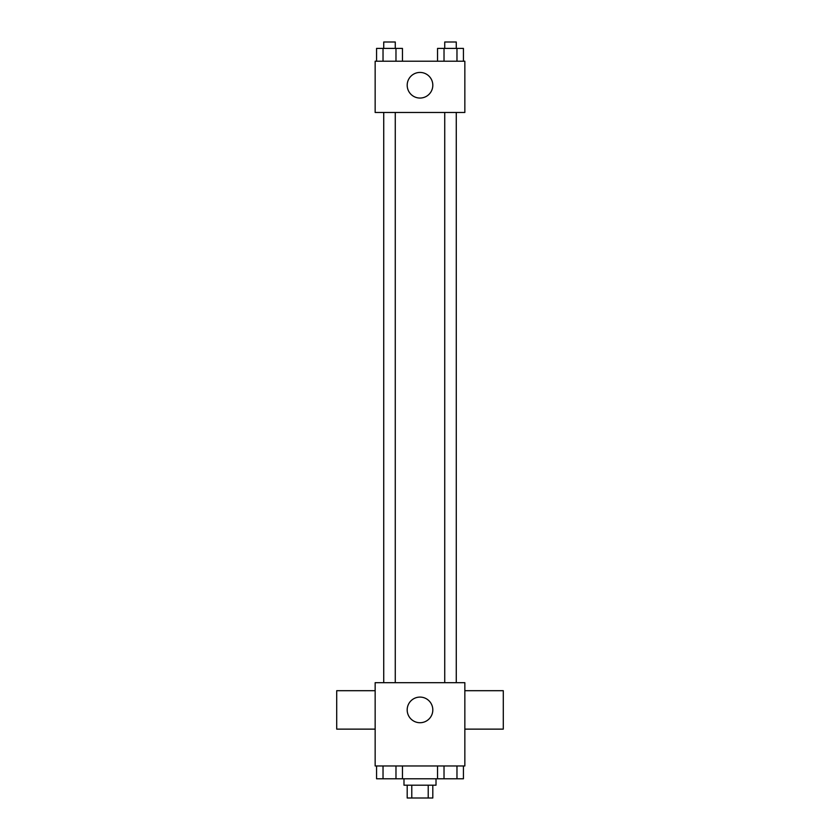 <?xml version="1.0" encoding="UTF-8"?>
<svg xmlns="http://www.w3.org/2000/svg" width="840" height="840" viewBox="0 0 840 840"><rect width="100%" height="100%" fill="white"/><g stroke="black" fill="none" stroke-linecap="round" stroke-linejoin="round"><path stroke-width="1.26" d="M428.221 785.19L428.221 798L407.19 798L407.19 785.19M428.221 798L432.81 798L432.81 785.19M436.013 778.775L436.013 785.19L403.988 785.19L403.988 778.775M411.779 785.19L411.779 798M402.455 765.965L402.455 778.775L463.439 778.775L463.439 765.965M464.846 765.965L375.155 765.965L375.155 682.678L464.846 682.678L464.846 765.965M432.81 709.905A12.81 12.81 0 0 1 413.595 721.004A12.81 12.81 0 0 1 413.595 698.807A12.81 12.81 0 0 1 432.81 709.905M464.846 729.13L503.286 729.13L503.286 690.69L464.846 690.69M375.155 690.69L336.714 690.69L336.714 729.13L375.155 729.13M444.728 682.678L444.728 112.476M395.272 112.476L395.272 682.678M464.846 112.476L375.155 112.476L375.155 61.226L464.846 61.226L464.846 112.476M432.81 85.249A12.81 12.81 0 0 1 413.595 96.338A12.81 12.81 0 0 1 413.595 74.151A12.81 12.81 0 0 1 432.81 85.249M463.439 61.226L463.439 48.405L437.546 48.405L437.546 61.226M456.971 48.405L456.971 61.226M444.024 48.405L444.024 61.226M444.728 48.405L444.728 42L456.267 42L456.267 48.405M402.455 61.226L402.455 48.405L376.562 48.405L376.562 61.226M395.976 48.405L395.976 61.226M383.03 48.405L383.03 61.226M383.733 48.405L383.733 42L395.272 42L395.272 48.405M437.546 765.965L437.546 778.775M456.971 765.965L456.971 778.775M444.024 765.965L444.024 778.775M456.267 778.775L444.728 778.775M402.455 778.775L376.562 778.775L376.562 765.965M395.976 765.965L395.976 778.775M383.03 765.965L383.03 778.775M395.272 778.775L383.733 778.775M456.267 682.678L456.267 112.476M383.733 112.476L383.733 682.678"/></g></svg>
